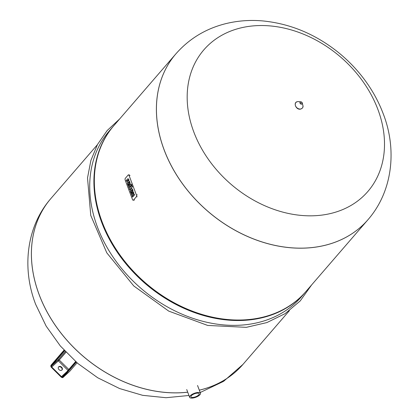 <?xml version="1.0" encoding="UTF-8"?>
<svg xmlns="http://www.w3.org/2000/svg" width="419" height="419" viewBox="0 0 419 419"><rect width="100%" height="100%" fill="white"/><g stroke="black" fill="none" stroke-linecap="round" stroke-linejoin="round"><path stroke-width="0.63" d="M59.011 369.626A2.299 1.781 -139.2 0 1 58.587 366.918A2.299 1.781 -139.2 0 1 61.64 367.212A2.299 1.781 -139.2 0 1 62.064 369.919A2.299 1.781 -139.2 0 1 59.011 369.626M61.907 370.071A2.299 1.781 40.8 0 0 61.357 367.536A2.299 1.781 40.8 0 0 58.456 367.091M199.313 390.189A126.889 98.334 40.8 0 0 242.957 364.41L242.983 364.373A126.889 98.334 40.8 0 1 199.303 390.162A126.889 98.334 40.8 0 0 242.983 364.373L289.388 310.662M50.935 198.48A126.889 98.334 40.8 0 0 50.924 198.501L50.95 198.465A126.889 98.334 40.8 0 0 56.439 326.951A126.889 98.334 40.8 0 0 187.712 392.174A126.889 98.334 40.8 0 1 56.439 326.951A126.889 98.334 40.8 0 1 50.95 198.465L97.355 144.754M175.949 53.789A126.889 98.334 40.8 0 0 175.933 53.805A126.889 98.334 40.8 0 0 181.705 182.689A126.889 98.334 40.8 0 0 313.543 247.414A126.889 98.334 40.8 0 0 367.966 219.713A126.889 98.334 40.8 0 0 367.982 219.697C393.08 190.875 396.976 148.923 383.207 113.727C378.027 100.036 370.731 87.309 361.319 75.53C353.955 66.333 345.607 58.084 336.274 50.788C314.061 33.588 289.655 23.642 263.053 20.95C250.002 19.766 237.311 20.73 224.982 23.846C205.415 28.901 189.079 38.878 175.959 53.773A126.889 98.334 40.8 0 0 164.175 149.902A126.889 98.334 40.8 0 0 313.569 247.378A126.889 98.334 40.8 0 0 367.997 219.682L367.966 219.713A126.889 98.334 40.8 0 1 313.543 247.414A126.889 98.334 40.8 0 1 181.705 182.689A126.889 98.334 40.8 0 1 175.933 53.805L175.959 53.773M175.933 53.805L113.868 125.642A126.889 98.334 40.8 0 0 102.027 221.635A126.889 98.334 40.8 0 0 212.648 317.204A126.889 98.334 40.8 0 0 251.479 319.252A126.889 98.334 40.8 0 0 305.901 291.551L367.966 219.713M102.027 221.635L102.184 222.054A126.203 97.8 40.8 0 0 212.208 317.11L212.648 317.204M113.654 125.889A126.889 98.334 40.8 0 0 113.444 126.135A126.889 98.334 40.8 0 0 119.216 255.019A126.889 98.334 40.8 0 0 251.049 319.744A126.889 98.334 40.8 0 0 305.477 292.043A126.889 98.334 40.8 0 0 305.687 291.797M113.444 126.135L109.254 130.979A126.889 98.334 40.8 0 0 115.026 259.869A126.889 98.334 40.8 0 0 246.864 324.589A126.889 98.334 40.8 0 0 301.287 296.893L305.477 292.043M193.788 131.933A108.348 83.962 40.8 0 0 321.352 215.167A108.348 83.962 40.8 0 0 377.891 109.432A108.348 83.962 40.8 0 0 250.326 26.198A108.348 83.962 40.8 0 0 193.788 131.933M128.256 180.327A0.676 0.351 -97 0 0 127.895 179.976A0.676 0.351 -97 0 0 127.758 180.06L126.59 181.406L126.239 180.463L127.58 178.913A1.807 0.932 83 0 1 127.758 178.855A1.807 0.932 83 0 1 128.565 179.437L128.748 179.924L128.256 180.327M126.59 181.406L127.989 180.029A0.676 0.351 83 0 1 128.015 180.002M128.748 179.924L128.303 180.442M128.979 179.898L128.795 179.411A1.807 0.932 -97 0 0 127.989 178.829A1.807 0.932 -97 0 0 127.874 178.855M128.884 187.508L128.528 186.565L130.429 184.37A1.613 0.833 83 0 1 130.765 184.177A1.613 0.833 83 0 1 131.629 185.009L131.184 185.523A0.539 0.278 -97 0 0 130.896 185.245A0.539 0.278 -97 0 0 130.78 185.308L131.011 185.282A0.539 0.278 83 0 1 131.016 185.277L130.55 186.492L130.141 186.046L128.884 187.508L130.204 186.214M131.184 185.523L131.854 184.978A1.613 0.833 -97 0 0 130.995 184.151A1.613 0.833 -97 0 0 130.88 184.177M130.995 185.973L130.319 186.518M130.817 185.502L130.765 186.005M129.722 189.728L132.514 186.733L131.817 185.512L132.284 186.759L129.722 189.728L129.251 188.482L131.817 185.512M131.776 195.202L132.451 194.657A0.539 0.278 83 0 1 132.456 194.652L131.776 195.202L131.425 194.259L131.87 193.746A1.618 0.838 83 0 1 132.205 193.547A1.618 0.838 83 0 1 132.545 193.636A1.618 0.838 83 0 1 132.865 192.588L133.315 192.07L133.666 193.012L133.221 193.531A0.539 0.278 -97 0 0 133.142 194.149A0.539 0.278 -97 0 0 133.462 194.536A0.539 0.278 -97 0 0 133.577 194.474A0.539 0.278 83 0 1 133.352 194.013A0.539 0.278 83 0 1 133.452 193.505L133.897 192.986L133.315 192.07M133.708 195.579A1.618 0.838 -97 0 0 133.823 195.584A1.618 0.838 -97 0 0 134.159 195.385L134.604 194.872L134.022 193.955L134.379 194.898L133.928 195.416A1.618 0.838 83 0 1 133.593 195.61A1.618 0.838 83 0 1 133.252 195.521A1.618 0.838 83 0 1 132.933 196.569L132.488 197.087L132.132 196.144L132.577 195.626A0.539 0.278 -97 0 0 132.655 195.008A0.539 0.278 -97 0 0 132.336 194.62A0.539 0.278 -97 0 0 132.226 194.683M132.488 197.087L133.163 196.542A1.618 0.838 -97 0 0 133.478 195.61M133.577 194.474L134.022 193.955M131.388 188.597A2.226 1.152 -97 0 1 131.498 188.571A2.226 1.152 -97 0 1 132.729 189.828A2.226 1.152 -97 0 1 132.76 192.279L131.068 191.368A2.257 1.168 -97 0 0 131.765 192.95L131.32 193.468A3.048 1.576 83 0 1 130.44 189.702A2.226 1.152 83 0 1 131.273 188.602A2.226 1.152 83 0 1 132.498 189.854A2.226 1.152 83 0 1 132.53 192.305M131.32 193.468L131.765 192.95M131.995 192.923A2.257 1.168 83 0 1 131.336 191.541M132.043 190.739L131.11 190.315A0.922 0.477 83 0 1 131.451 189.859A0.922 0.477 83 0 1 132.053 190.923L131.11 190.315M131.336 190.289A0.922 0.477 83 0 1 131.571 189.87M128.465 180.825A2.226 1.152 -97 0 1 128.575 180.799A2.226 1.152 -97 0 1 129.806 182.05A2.226 1.152 -97 0 1 129.838 184.501L128.146 183.59A2.257 1.168 -97 0 0 128.843 185.172L128.397 185.69L129.073 185.146A2.257 1.168 83 0 1 128.413 183.763M129.12 182.967L128.413 182.516A0.922 0.477 83 0 1 128.649 182.097M128.413 182.516L128.188 182.543A0.922 0.477 83 0 1 128.528 182.082A0.922 0.477 83 0 1 129.131 183.15L128.188 182.543M128.397 185.69A3.048 1.576 83 0 1 127.517 181.93A2.226 1.152 83 0 1 128.35 180.825A2.226 1.152 83 0 1 129.576 182.076A2.226 1.152 83 0 1 129.607 184.528M125.202 180.133A1.351 0.697 83 0 1 125.318 178.311L128.12 175.063A1.351 0.697 83 0 1 128.397 174.901A1.351 0.697 83 0 1 129.12 175.598L136.416 195.008A1.351 0.697 83 0 1 136.301 196.83L133.499 200.078A1.351 0.697 83 0 1 133.221 200.24A1.351 0.697 83 0 1 132.498 199.544L125.202 180.133M197.443 392.524A5.777 2.1 159.4 0 0 191.855 394.509A5.777 2.1 159.4 0 0 189.645 397.322A5.777 2.1 159.4 0 0 192.667 398.05A5.777 2.1 159.4 0 0 198.26 396.06A5.777 2.1 159.4 0 0 200.465 393.252A5.777 2.1 159.4 0 0 197.443 392.524M193.232 397.395A4.405 1.603 -20.6 0 1 190.928 396.835A4.405 1.603 -20.6 0 1 192.614 394.698A4.405 1.603 -20.6 0 1 196.878 393.179A4.405 1.603 -20.6 0 1 199.182 393.734A4.405 1.603 -20.6 0 1 197.496 395.876A4.405 1.603 -20.6 0 1 193.232 397.395M66.946 371.627L61.457 376.671A0.859 0.539 47.4 0 0 62.394 376.891L62.394 376.891A0.859 0.539 47.4 0 1 62.394 376.891L75.635 361.566L62.421 376.864A0.34 0.267 40.8 0 0 62.468 377.283L75.87 361.775M68.784 369.49L59.252 360.026L51.736 367.023A0.859 0.539 47.4 0 1 51.485 366.007A0.34 0.267 -139.2 0 1 51.045 365.949A1.199 0.754 -132.6 0 0 51.401 367.369L51.736 367.023L61.457 376.671L61.122 377.016A1.199 0.754 -132.6 0 0 62.468 377.283M51.045 365.949L64.364 350.53M65.327 351.567L58.152 359.874L51.485 366.007L64.62 350.808M67.993 370.406L58.403 360.89A0.859 0.539 47.4 0 1 58.152 359.874A0.859 0.665 40.8 0 1 59.252 360.026L65.972 352.248M61.813 377.461A1.713 1.079 -132.6 0 0 63.044 377.44A1.713 1.079 -132.6 0 0 63.096 377.383A0.34 0.267 -139.2 0 1 62.661 377.325A1.372 0.864 47.4 0 1 61.122 377.016L51.401 367.369A1.372 0.864 47.4 0 1 50.992 365.745L64.248 350.404M62.661 377.325L75.996 361.885M51.453 367.348L50.929 365.342A0.34 0.267 40.8 0 1 50.945 365.326L64.034 350.174L50.929 365.342A0.34 0.267 40.8 0 0 50.992 365.745M61.174 376.995L63.044 377.44L69.711 371.307A1.713 1.079 -132.6 0 0 69.769 371.25L63.096 377.383L76.279 362.131M69.654 371.354A1.713 1.079 -132.6 0 0 69.711 371.307A1.713 1.713 0 0 0 69.847 371.166A1.713 1.33 -139.2 0 1 69.769 371.25L77.059 362.807L69.847 371.166A1.713 1.33 -139.2 0 0 69.921 371.072M242.957 364.41A126.889 98.334 40.8 0 0 242.973 364.394L223.584 381.353L200.188 392.519M188.953 395.478L166.018 397.715L142.638 395.321L119.625 388.56L97.747 377.776L77.751 363.399L60.341 345.974L46.142 326.102L35.709 304.456C21.73 268.537 26.224 226.71 50.924 198.501A126.889 98.334 40.8 0 0 39.135 294.63A126.889 98.334 40.8 0 0 187.722 392.205M299.821 109.045A4.022 3.116 -139.2 0 1 295.322 105.159M300.496 109.029A4.242 3.289 -139.2 0 1 295.5 105.766A4.242 3.289 -139.2 0 1 297.715 101.628A4.242 3.289 -139.2 0 1 298.511 101.618L300.942 101.848A1.309 1.016 -139.2 0 1 302.282 103.006A1.309 1.016 -139.2 0 1 301.554 104.132A1.309 1.016 -139.2 0 1 300.009 103.126A1.309 1.016 -139.2 0 1 300.695 101.848A1.309 1.016 -139.2 0 1 300.942 101.848L302.282 103.006L302.858 105.379A4.242 3.289 -139.2 0 1 300.496 109.029M301.533 103.881A1.089 0.843 -139.2 0 1 300.816 101.979A1.089 0.843 -139.2 0 1 301.533 103.881M130.037 175.482L129.12 175.598M137.332 194.898L136.416 195.008M137.217 196.721L136.301 196.83M134.415 199.963L133.499 200.078M311.642 284.904L300.203 300.942L285.088 313.658L266.887 322.572L246.32 327.339L207.688 325.437L168.726 311.102L133.792 285.968L106.793 252.84L90.761 215.434L87.519 177.918L90.886 160.44L97.496 144.492L107.164 130.545L119.609 118.996M298.511 101.618L297.7 101.628C292.844 102.027 295.783 109.977 300.397 109.155C302.649 108.332 303.471 107.075 302.858 105.379M129.314 174.791L128.397 174.901M134.138 200.125L133.221 200.24M189.645 397.322L186.722 389.544M200.465 393.252L197.543 385.48"/></g></svg>
